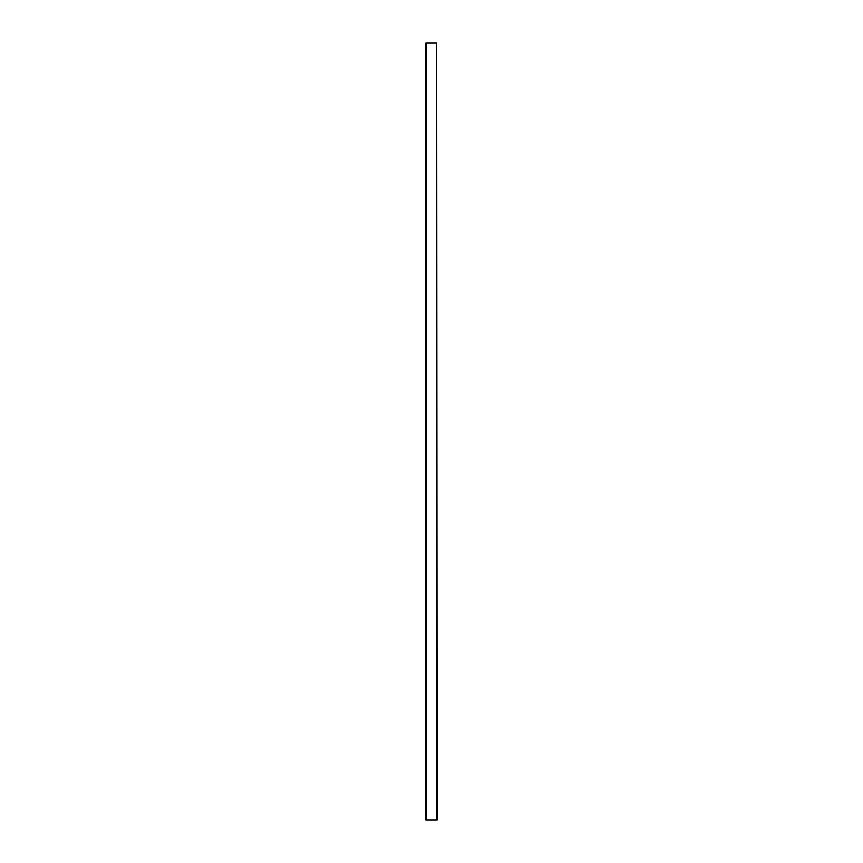 <?xml version="1.0" encoding="UTF-8"?>
<svg xmlns="http://www.w3.org/2000/svg" width="863" height="863" viewBox="0 0 863 863"><rect width="100%" height="100%" fill="white"/><g stroke="black" fill="none" stroke-linecap="round" stroke-linejoin="round"><path stroke-width="1.29" d="M436.678 43.15L437.163 819.85L425.837 819.85L425.837 43.15L436.678 43.15L436.678 819.85M426.322 43.15L426.322 819.85"/></g></svg>
